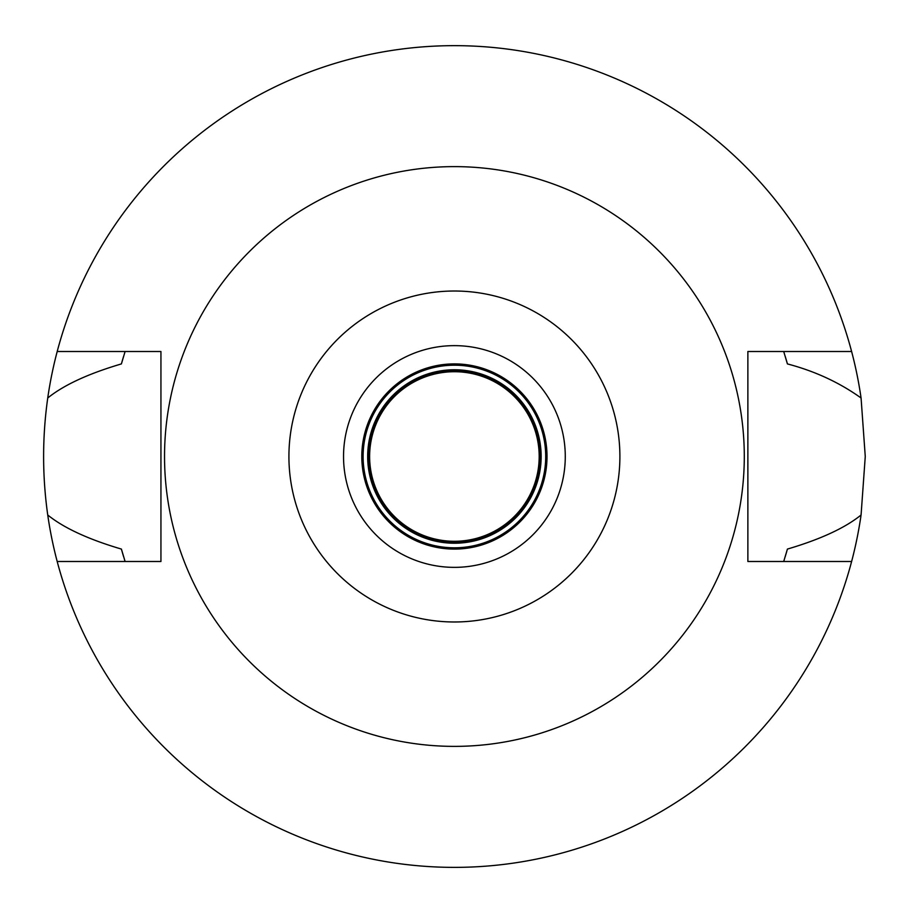<?xml version="1.0" encoding="UTF-8"?>
<svg xmlns="http://www.w3.org/2000/svg" width="913" height="913" viewBox="0 0 913 913"><rect width="100%" height="100%" fill="white"/><g stroke="black" fill="none" stroke-linecap="round" stroke-linejoin="round"><path stroke-width="1.37" d="M454.412 291.019A165.481 165.481 0 0 1 619.893 456.5A165.481 165.481 0 0 1 454.412 621.981A165.481 165.481 0 0 1 288.919 456.5A165.481 165.481 0 0 1 454.412 291.019M454.412 166.623A289.877 289.877 0 0 1 744.289 456.5A289.877 289.877 0 0 1 454.412 746.378A289.877 289.877 0 0 1 164.534 456.5A289.877 289.877 0 0 1 454.412 166.623M454.412 567.361A110.861 110.861 0 0 0 565.273 456.5A110.861 110.861 0 0 0 454.412 345.639A110.861 110.861 0 0 0 343.539 456.5A110.861 110.861 0 0 0 454.412 567.361M454.412 549.101A92.601 92.601 0 0 0 547.013 456.5A92.601 92.601 0 0 0 454.412 363.899A92.601 92.601 0 0 0 361.799 456.5A92.601 92.601 0 0 0 454.412 549.101M454.412 548.451A91.951 91.951 0 0 0 546.362 456.5A91.951 91.951 0 0 0 454.412 364.549A91.951 91.951 0 0 0 362.45 456.5A91.951 91.951 0 0 0 454.412 548.451M454.412 547.8A91.3 91.3 0 0 0 545.712 456.5A91.3 91.3 0 0 0 454.412 365.2A91.3 91.3 0 0 0 363.112 456.5A91.3 91.3 0 0 0 454.412 547.8M454.412 543.235A86.735 86.735 0 0 0 541.147 456.5A86.735 86.735 0 0 0 454.412 369.765A86.735 86.735 0 0 0 367.677 456.5A86.735 86.735 0 0 0 454.412 543.235M851.612 561.495L747.873 561.495L747.873 351.505L851.612 351.505A410.85 410.85 0 0 1 861.073 398L865.262 456.5L861.073 515A410.85 410.85 0 0 1 47.738 515C63.773 527.965 88.333 539.321 121.395 549.078A345.639 345.639 0 0 0 123.575 556.553M861.073 515C845.039 527.965 820.49 539.321 787.417 549.078L783.708 561.495A345.639 345.639 0 0 0 784.21 559.92M861.073 398C839.469 382.524 814.921 371.157 787.417 363.922L783.708 351.505A345.639 345.639 0 0 1 784.21 353.08M785.237 556.553A345.639 345.639 0 0 0 787.417 549.078M124.602 559.92A345.639 345.639 0 0 0 125.104 561.495L121.395 549.078M47.738 515C42.238 475.993 42.238 436.985 47.738 398C63.773 385.035 88.333 373.679 121.395 363.922L125.104 351.505A345.639 345.639 0 0 0 124.602 353.08M47.738 398A410.85 410.85 0 0 1 57.199 351.505L160.939 351.505L160.939 561.495L57.199 561.495M123.575 356.447A345.639 345.639 0 0 0 121.395 363.922M787.417 363.922A345.639 345.639 0 0 0 785.237 356.447M57.199 351.505A410.85 410.85 0 0 1 851.612 351.505M454.412 542.584A86.084 86.084 0 0 0 540.485 456.5A86.084 86.084 0 0 0 454.412 370.416A86.084 86.084 0 0 0 368.327 456.5A86.084 86.084 0 0 0 454.412 542.584M454.412 541.283A84.783 84.783 0 0 0 539.184 456.5A84.783 84.783 0 0 0 454.412 371.717A84.783 84.783 0 0 0 369.628 456.5A84.783 84.783 0 0 0 454.412 541.283"/></g></svg>
